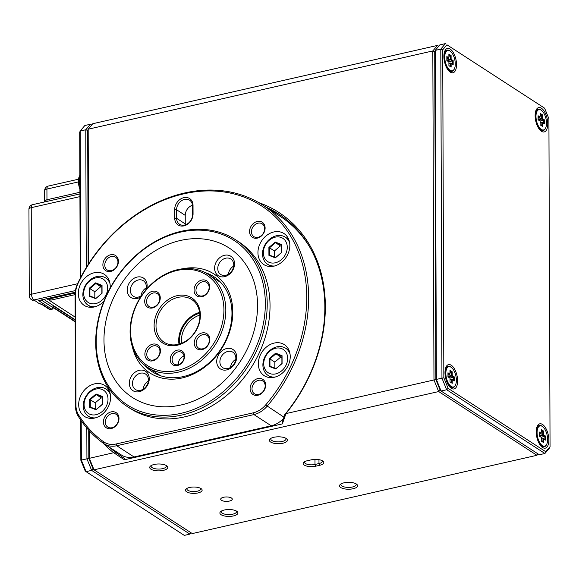 <?xml version="1.0" encoding="UTF-8"?>
<svg xmlns="http://www.w3.org/2000/svg" width="579" height="579" viewBox="0 0 579 579"><rect width="100%" height="100%" fill="white"/><g stroke="black" fill="none" stroke-linecap="round" stroke-linejoin="round"><path stroke-width="0.87" d="M356.353 484.015A9.018 3.445 -0.2 0 1 356.78 484.334A9.018 3.445 -0.2 0 1 352.734 488.828A9.018 3.445 -0.2 0 1 340.792 487.554A9.018 3.445 -0.2 0 1 340.358 484.384A9.018 3.445 -0.2 0 1 348.102 482.343A9.018 3.445 -0.2 0 1 356.353 484.015M341.147 483.856A7.628 2.917 179.8 0 0 340.937 484.529A7.628 2.917 179.8 0 0 341.986 485.998A7.628 2.917 179.8 0 0 350.577 487.308A7.628 2.917 179.8 0 0 356.201 484.478A7.628 2.917 179.8 0 0 355.991 483.798M311.27 459.835A8.323 3.185 -0.2 0 1 322.662 460.935A8.323 3.185 -0.2 0 1 323.053 461.224A8.323 3.185 -0.2 0 1 319.688 465.299L315.7 466.204A8.323 3.185 -0.2 0 1 305.922 465.856A8.323 3.185 -0.2 0 1 303.91 462.18A8.323 3.185 -0.2 0 1 307.283 460.739L311.27 459.835M286.178 438.484A9.018 3.445 -0.2 0 1 286.598 438.802A9.018 3.445 -0.2 0 1 282.552 443.297A9.018 3.445 -0.2 0 1 270.617 442.023A9.018 3.445 -0.2 0 1 270.183 438.853A9.018 3.445 -0.2 0 1 277.92 436.812A9.018 3.445 -0.2 0 1 286.178 438.484M270.965 438.325A7.628 2.917 179.8 0 0 270.762 438.998A7.628 2.917 179.8 0 0 271.812 440.467A7.628 2.917 179.8 0 0 280.395 441.777A7.628 2.917 179.8 0 0 286.019 438.947A7.628 2.917 179.8 0 0 285.809 438.267M166.506 465.668A9.018 3.445 -0.2 0 1 166.933 465.979A9.018 3.445 -0.2 0 1 162.88 470.481A9.018 3.445 -0.2 0 1 150.945 469.2A9.018 3.445 -0.2 0 1 150.511 466.037A9.018 3.445 -0.2 0 1 158.248 463.996A9.018 3.445 -0.2 0 1 166.506 465.668M151.293 465.502A7.628 2.917 179.8 0 0 151.09 466.175A7.628 2.917 179.8 0 0 152.139 467.644A7.628 2.917 179.8 0 0 160.723 468.961A7.628 2.917 179.8 0 0 166.354 466.124A7.628 2.917 179.8 0 0 166.144 465.451M200.993 488.567A8.323 3.185 -0.2 0 1 201.391 488.857A8.323 3.185 -0.2 0 1 197.649 493.011A8.323 3.185 -0.2 0 1 186.633 491.832A8.323 3.185 -0.2 0 1 186.228 488.908A8.323 3.185 -0.2 0 1 193.379 487.026A8.323 3.185 -0.2 0 1 200.993 488.567M187.031 488.372A6.934 2.649 179.8 0 0 186.872 488.944A6.934 2.649 179.8 0 0 187.828 490.275A6.934 2.649 179.8 0 0 195.63 491.47A6.934 2.649 179.8 0 0 200.747 488.893A6.934 2.649 179.8 0 0 200.587 488.329M236.681 511.199A9.018 3.445 -0.2 0 1 237.108 511.51A9.018 3.445 -0.2 0 1 233.062 516.012A9.018 3.445 -0.2 0 1 221.127 514.731A9.018 3.445 -0.2 0 1 220.686 511.568A9.018 3.445 -0.2 0 1 228.43 509.527A9.018 3.445 -0.2 0 1 236.681 511.199M221.475 511.033A7.628 2.917 179.8 0 0 221.265 511.706A7.628 2.917 179.8 0 0 222.314 513.175A7.628 2.917 179.8 0 0 230.905 514.492A7.628 2.917 179.8 0 0 236.529 511.655A7.628 2.917 179.8 0 0 236.319 510.982M231.477 498.034A5.783 2.207 -0.2 0 1 232.273 499.149A5.783 2.207 -0.2 0 1 228.01 501.298A5.783 2.207 -0.2 0 1 221.504 500.299A5.783 2.207 -0.2 0 1 220.708 499.192A5.783 2.207 -0.2 0 1 224.97 497.043A5.783 2.207 -0.2 0 1 231.477 498.034M192.279 533.577L536.928 455.297L438.679 391.556L94.03 469.83L192.279 533.577M88.146 264.596L87.682 130.47L88.146 264.596M81.205 420.73L81.342 460.066L88.826 458.445L93.118 469.012L88.826 458.445L88.725 430.175L88.826 458.445L113.665 452.72A145.901 116.386 123 0 1 102.91 442.949M89.224 430.725L89.318 458.25L94.03 469.83L93.118 469.012L91.634 470.38L86.054 471.646L184.303 535.387L189.883 534.12L91.634 470.38L86.93 458.792L86.821 428.004M258.813 202.643A145.901 116.386 123 0 1 285.968 413.587L441.951 378.159L440.8 49.121L435.22 50.387L436.363 379.426L441.075 391.013L539.324 454.754L544.911 453.487L446.662 389.739L441.075 391.013L440.163 390.188L435.871 379.629L434.728 51.647L435.871 379.629L440.163 390.188L438.679 391.556L433.975 379.976L432.824 50.938L88.174 129.211L88.645 263.821M86.257 267.628L85.779 129.754L87.682 130.47L88.174 129.211L92.821 123.703L437.471 45.423L438.723 46.233M109.576 447.335A144.511 115.286 -57 0 0 116.328 452.93L124.659 458.59L124.347 459.784L282.349 423.9L282.031 422.851L284.709 414.687A144.511 115.286 -57 0 0 278.832 214.092A144.511 115.286 -57 0 0 265.993 207.144M112.384 449.159A144.511 115.286 -57 0 0 124.261 458.336M280.229 215.019A144.511 115.286 -57 0 0 268.801 208.968M124.167 458.279L124.659 458.59M304.706 461.651A6.934 2.649 179.8 0 0 304.547 462.216A6.934 2.649 179.8 0 0 308.042 464.503A6.934 2.649 179.8 0 0 314.998 464.467L318.986 463.562A6.934 2.649 179.8 0 0 322.409 461.26A6.934 2.649 179.8 0 0 322.25 460.696M442.703 49.837L443.847 377.812L448.139 388.379L545.809 451.743L550.05 446.72L548.906 118.738L544.607 108.179L446.945 44.807L442.703 49.837L440.8 49.121L445.454 43.613L439.866 44.88L435.22 50.387L434.728 51.647L432.824 50.938L437.471 45.423L438.629 46.349M538.072 453.943L536.928 455.297L537.739 453.726M285.968 413.587L282.349 423.9M124.347 459.784L113.665 452.72M114.273 452.894L116.328 452.93M284.709 414.687L285.592 413.978M548.863 440.076A12.485 5.826 77.2 0 0 544.274 426.057A12.485 5.826 77.2 0 0 537.203 426.318A12.485 5.826 77.2 0 0 536.226 431.883A12.485 5.826 77.2 0 0 541.901 447.01A12.485 5.826 77.2 0 0 548.863 440.076M547.756 123.863A12.485 5.826 77.2 0 0 543.174 109.836A12.485 5.826 77.2 0 0 536.096 110.097A12.485 5.826 77.2 0 0 535.126 115.662A12.485 5.826 77.2 0 0 540.793 130.789A12.485 5.826 77.2 0 0 547.756 123.863M456.527 64.667A12.485 5.826 77.2 0 0 451.938 50.648A12.485 5.826 77.2 0 0 444.867 50.909A12.485 5.826 77.2 0 0 443.89 56.474A12.485 5.826 77.2 0 0 449.565 71.601A12.485 5.826 77.2 0 0 456.527 64.667M457.627 380.888A12.485 5.826 77.2 0 0 453.046 366.869A12.485 5.826 77.2 0 0 445.968 367.122A12.485 5.826 77.2 0 0 444.998 372.695A12.485 5.826 77.2 0 0 450.672 387.814A12.485 5.826 77.2 0 0 457.627 380.888M446.945 44.807L544.607 108.179M550.05 446.72L549.558 447.972L544.911 453.487L545.809 451.743M448.139 388.379L446.662 389.739L441.951 378.159L443.847 377.812M80.213 278.39L79.699 132.28L80.192 131.028L84.845 125.513L90.425 124.246L85.779 129.754L80.192 131.028L80.705 277.442M91.583 125.173L90.425 124.246L91.677 125.057M80.843 460.262L81.342 460.066L86.054 471.646L85.142 470.821L80.843 460.262L80.705 420.007M191.027 532.767L189.883 534.12L190.694 532.55M130.579 331.05A54.108 43.164 -57 0 0 177.427 370.451A54.108 43.164 -57 0 0 223.921 309.852A54.108 43.164 -57 0 0 177.073 270.458A54.108 43.164 -57 0 0 130.579 331.05M225.817 310.033A55.49 44.272 123 0 1 198.597 362.606A55.49 44.272 123 0 1 147.746 367.462A55.49 44.272 123 0 1 130.087 331.781A55.49 44.272 123 0 1 157.307 279.208A55.49 44.272 123 0 1 208.158 274.352A55.49 44.272 123 0 1 225.817 310.033M154.115 325.709A26.822 21.394 123 0 1 177.167 295.666A26.822 21.394 123 0 1 200.385 315.2A26.822 21.394 123 0 1 177.34 345.236A26.822 21.394 123 0 1 154.115 325.709M199.893 315.924A25.433 20.287 -57 0 0 191.794 299.575A25.433 20.287 -57 0 0 168.489 301.797A25.433 20.287 -57 0 0 156.012 325.89A25.433 20.287 -57 0 0 164.11 342.247A25.433 20.287 -57 0 0 187.415 340.018A25.433 20.287 -57 0 0 199.893 315.924M179.78 343.94A24.506 19.548 123 0 1 179.504 340.43A24.506 19.548 123 0 1 199.726 313.188M199.878 315.085A23.124 18.448 -57 0 0 181.401 340.618A23.124 18.448 -57 0 0 181.574 343.296M194.247 343.05A9.018 7.194 123 0 1 201.991 332.954A9.018 7.194 123 0 1 209.801 339.518A9.018 7.194 123 0 1 202.049 349.622A9.018 7.194 123 0 1 194.247 343.05M209.308 340.249A7.628 6.087 -57 0 0 206.877 335.342A7.628 6.087 -57 0 0 199.885 336.008A7.628 6.087 -57 0 0 196.143 343.238A7.628 6.087 -57 0 0 198.575 348.145A7.628 6.087 -57 0 0 205.567 347.472A7.628 6.087 -57 0 0 209.308 340.249M170.204 359.472A8.323 6.637 123 0 1 177.355 350.15A8.323 6.637 123 0 1 184.563 356.215A8.323 6.637 123 0 1 177.406 365.537A8.323 6.637 123 0 1 170.204 359.472M184.064 356.939A6.934 5.537 -57 0 0 181.857 352.481A6.934 5.537 -57 0 0 175.502 353.089A6.934 5.537 -57 0 0 172.101 359.66A6.934 5.537 -57 0 0 174.308 364.119A6.934 5.537 -57 0 0 180.662 363.511A6.934 5.537 -57 0 0 184.064 356.939M144.88 354.261A9.018 7.194 123 0 1 152.632 344.165A9.018 7.194 123 0 1 160.441 350.729A9.018 7.194 123 0 1 152.69 360.833A9.018 7.194 123 0 1 144.88 354.261M159.949 351.46A7.628 6.087 -57 0 0 157.517 346.553A7.628 6.087 -57 0 0 150.526 347.219A7.628 6.087 -57 0 0 146.784 354.449A7.628 6.087 -57 0 0 149.208 359.356A7.628 6.087 -57 0 0 156.2 358.683A7.628 6.087 -57 0 0 159.949 351.46M144.699 301.384A9.018 7.194 123 0 1 152.451 291.288A9.018 7.194 123 0 1 160.253 297.852A9.018 7.194 123 0 1 152.509 307.948A9.018 7.194 123 0 1 144.699 301.384M159.761 298.576A7.628 6.087 -57 0 0 157.329 293.676A7.628 6.087 -57 0 0 150.337 294.342A7.628 6.087 -57 0 0 146.596 301.572A7.628 6.087 -57 0 0 149.027 306.472A7.628 6.087 -57 0 0 156.019 305.806A7.628 6.087 -57 0 0 159.761 298.576M194.059 290.173A9.018 7.194 123 0 1 201.81 280.077A9.018 7.194 123 0 1 209.62 286.641A9.018 7.194 123 0 1 201.868 296.738A9.018 7.194 123 0 1 194.059 290.173M209.12 287.365A7.628 6.087 -57 0 0 206.696 282.465A7.628 6.087 -57 0 0 199.704 283.131A7.628 6.087 -57 0 0 195.963 290.361A7.628 6.087 -57 0 0 198.387 295.261A7.628 6.087 -57 0 0 205.379 294.595A7.628 6.087 -57 0 0 209.12 287.365M184.006 356.085A6.934 5.537 -57 0 0 178.419 363.757A6.934 5.537 -57 0 0 178.477 364.611M199.617 312.363A25.433 20.287 -57 0 0 178.701 340.611A25.433 20.287 -57 0 0 178.976 344.172M265.327 303.519A98.039 78.208 -57 0 0 180.445 232.136A98.039 78.208 -57 0 0 96.194 341.936A98.039 78.208 -57 0 0 181.075 413.319A98.039 78.208 -57 0 0 265.327 303.519M95.694 342.667A99.422 79.316 123 0 1 144.475 248.478A99.422 79.316 123 0 1 235.573 239.778A99.422 79.316 123 0 1 267.223 303.707A99.422 79.316 123 0 1 218.449 397.889A99.422 79.316 123 0 1 127.344 406.588A99.422 79.316 123 0 1 95.694 342.667M265.66 385.144A9.018 7.194 123 0 1 257.908 395.247A9.018 7.194 123 0 1 250.099 388.675A9.018 7.194 123 0 1 257.85 378.579A9.018 7.194 123 0 1 265.66 385.144M252.003 388.864A7.628 6.087 -57 0 0 254.427 393.771A7.628 6.087 -57 0 0 261.418 393.098A7.628 6.087 -57 0 0 265.16 385.875A7.628 6.087 -57 0 0 262.736 380.968A7.628 6.087 -57 0 0 255.744 381.633A7.628 6.087 -57 0 0 252.003 388.864M118.985 418.458A9.018 7.194 123 0 1 111.233 428.554A9.018 7.194 123 0 1 103.424 421.99A9.018 7.194 123 0 1 111.175 411.893A9.018 7.194 123 0 1 118.985 418.458M105.327 422.178A7.628 6.087 -57 0 0 107.752 427.078A7.628 6.087 -57 0 0 114.743 426.412A7.628 6.087 -57 0 0 118.492 419.182A7.628 6.087 -57 0 0 116.061 414.282A7.628 6.087 -57 0 0 109.069 414.948A7.628 6.087 -57 0 0 105.327 422.178M118.434 261.332A9.018 7.194 123 0 1 110.683 271.435A9.018 7.194 123 0 1 102.881 264.864A9.018 7.194 123 0 1 110.625 254.767A9.018 7.194 123 0 1 118.434 261.332M104.777 265.052A7.628 6.087 -57 0 0 107.202 269.959A7.628 6.087 -57 0 0 114.193 269.286A7.628 6.087 -57 0 0 117.942 262.063A7.628 6.087 -57 0 0 115.51 257.156A7.628 6.087 -57 0 0 108.519 257.821A7.628 6.087 -57 0 0 104.777 265.052M265.11 228.017A9.018 7.194 123 0 1 257.358 238.121A9.018 7.194 123 0 1 249.556 231.557A9.018 7.194 123 0 1 257.3 221.453A9.018 7.194 123 0 1 265.11 228.017M251.452 231.738A7.628 6.087 -57 0 0 253.877 236.645A7.628 6.087 -57 0 0 260.868 235.979A7.628 6.087 -57 0 0 264.617 228.748A7.628 6.087 -57 0 0 262.186 223.841A7.628 6.087 -57 0 0 255.194 224.507A7.628 6.087 -57 0 0 251.452 231.738M257.546 305.285A89.021 71.014 123 0 1 181.046 404.989A89.021 71.014 123 0 1 103.974 340.17A89.021 71.014 123 0 1 180.474 240.466A89.021 71.014 123 0 1 257.546 305.285M257.937 252.676A18.499 14.757 -57 0 0 263.829 264.574A18.499 14.757 -57 0 0 280.772 262.953A18.499 14.757 -57 0 0 289.847 245.431A18.499 14.757 -57 0 0 283.963 233.532A18.499 14.757 -57 0 0 267.013 235.154A18.499 14.757 -57 0 0 257.937 252.676M269.85 265.725A18.499 14.757 -57 0 0 270.205 266.521M258.328 363.778A18.499 14.757 -57 0 0 264.212 375.677A18.499 14.757 -57 0 0 281.162 374.056A18.499 14.757 -57 0 0 290.238 356.534A18.499 14.757 -57 0 0 284.347 344.643A18.499 14.757 -57 0 0 267.404 346.256A18.499 14.757 -57 0 0 258.328 363.778M270.241 376.828A18.499 14.757 -57 0 0 270.596 377.624M78.686 404.583A18.499 14.757 -57 0 0 84.577 416.475A18.499 14.757 -57 0 0 101.52 414.854A18.499 14.757 -57 0 0 110.596 397.332A18.499 14.757 -57 0 0 104.712 385.44A18.499 14.757 -57 0 0 87.762 387.061A18.499 14.757 -57 0 0 78.686 404.583M90.599 417.625A18.499 14.757 -57 0 0 90.954 418.422M110.126 288.053A18.499 14.757 -57 0 0 110.213 286.229A18.499 14.757 -57 0 0 104.321 274.337A18.499 14.757 -57 0 0 87.371 275.959A18.499 14.757 -57 0 0 78.295 293.481A18.499 14.757 -57 0 0 84.187 305.372A18.499 14.757 -57 0 0 103.844 301.384M90.215 306.523A18.499 14.757 -57 0 0 90.57 307.319M235.573 239.778L238.382 241.595A99.422 79.316 123 0 1 270.031 305.524A99.422 79.316 123 0 1 221.25 399.713A99.422 79.316 123 0 1 130.152 408.412L127.344 406.588M309.483 246.683A143.353 114.36 -57 0 0 280.308 216.43L262.996 205.198A143.353 114.36 123 0 1 267.107 406.234A23.124 18.448 123 0 1 253.935 414.571L116.734 445.736A23.124 18.448 123 0 1 104.075 443.767A23.124 18.448 123 0 1 103.525 443.391A143.353 114.36 123 0 1 78.187 416.149A23.124 18.448 123 0 1 75.465 406.053L75.075 294.704A23.124 18.448 123 0 1 77.724 283.384A143.353 114.36 123 0 1 262.996 205.198M193.06 213.955A10.639 8.482 123 0 1 183.919 225.868A10.639 8.482 123 0 1 174.713 218.124L174.684 209.576A10.639 8.482 123 0 1 183.825 197.663A10.639 8.482 123 0 1 193.031 205.407L193.06 213.955L192.568 214.679L192.539 206.138A9.25 7.375 -57 0 0 189.594 200.189A9.25 7.375 -57 0 0 181.118 201A9.25 7.375 -57 0 0 176.581 209.757L176.609 218.305A9.25 7.375 -57 0 0 179.555 224.254A9.25 7.375 -57 0 0 188.03 223.443A9.25 7.375 -57 0 0 192.568 214.679M116.032 443.999L253.233 412.834A21.734 17.341 -57 0 0 265.616 404.996A141.971 113.252 -57 0 0 261.534 205.907A141.971 113.252 -57 0 0 78.064 283.334A21.734 17.341 -57 0 0 75.574 293.973L75.958 405.322A21.734 17.341 -57 0 0 78.52 414.817A141.971 113.252 -57 0 0 103.612 441.791A21.734 17.341 -57 0 0 116.032 443.999L116.734 445.736L134.046 456.969L271.247 425.804A23.124 18.448 -57 0 0 283.551 418.443M108.7 279.368A18.499 14.757 -57 0 0 107.832 279.368M109.091 390.47A18.499 14.757 -57 0 0 108.222 390.47M288.733 349.673A18.499 14.757 -57 0 0 287.857 349.673M288.342 238.57A18.499 14.757 -57 0 0 287.474 238.57M192.489 205.205A9.25 7.375 -57 0 0 185.237 215.374L185.266 223.921A9.25 7.375 -57 0 0 185.316 224.847M104.075 443.767L121.387 455A23.124 18.448 -57 0 0 134.046 456.969M182.848 268.765A58.964 47.037 123 0 1 217.009 276.183A58.964 47.037 123 0 1 218.753 352.879A58.964 47.037 123 0 1 146.849 370.792A58.964 47.037 123 0 1 132.33 346.626M144.786 365.313A56.648 45.191 -57 0 0 149.389 369.699A56.648 45.191 -57 0 0 152.263 371.769A56.648 45.191 -57 0 0 219.774 350.686A56.648 45.191 -57 0 0 216.807 278.796A56.648 45.191 -57 0 0 213.933 276.726A56.648 45.191 -57 0 0 204.988 272.521M231.455 256.7A11.558 9.221 123 0 1 231.795 271.739A11.558 9.221 123 0 1 217.697 275.257A11.558 9.221 123 0 1 217.357 260.217A11.558 9.221 123 0 1 231.455 256.7M220.244 274.156A9.25 7.375 -57 0 0 220.715 274.497A9.25 7.375 -57 0 0 231.738 271.052A9.25 7.375 -57 0 0 231.253 259.32A9.25 7.375 -57 0 0 230.782 258.979A9.25 7.375 -57 0 0 219.759 262.417A9.25 7.375 -57 0 0 220.244 274.156M140.733 296.94A11.558 9.221 123 0 1 130.282 297.027A11.558 9.221 123 0 1 129.942 281.987A11.558 9.221 123 0 1 144.041 278.477A11.558 9.221 123 0 1 146.588 289.138M145.676 290.209A9.25 7.375 -57 0 0 143.838 281.09A9.25 7.375 -57 0 0 143.368 280.75A9.25 7.375 -57 0 0 132.345 284.195A9.25 7.375 -57 0 0 132.83 295.934A9.25 7.375 -57 0 0 133.3 296.274A9.25 7.375 -57 0 0 141.66 295.543M146.161 371.718A11.558 9.221 123 0 1 146.501 386.758A11.558 9.221 123 0 1 132.403 390.275A11.558 9.221 123 0 1 132.063 375.235A11.558 9.221 123 0 1 146.161 371.718M134.95 389.175A9.25 7.375 -57 0 0 135.414 389.515A9.25 7.375 -57 0 0 146.436 386.07A9.25 7.375 -57 0 0 145.951 374.338A9.25 7.375 -57 0 0 145.481 373.998A9.25 7.375 -57 0 0 134.466 377.443A9.25 7.375 -57 0 0 134.95 389.175M233.576 349.948A11.558 9.221 123 0 1 233.916 364.987A11.558 9.221 123 0 1 219.817 368.497A11.558 9.221 123 0 1 219.477 353.458A11.558 9.221 123 0 1 233.576 349.948M222.365 367.404A9.25 7.375 -57 0 0 222.835 367.737A9.25 7.375 -57 0 0 233.851 364.3A9.25 7.375 -57 0 0 233.366 352.56A9.25 7.375 -57 0 0 232.903 352.22A9.25 7.375 -57 0 0 221.88 355.665A9.25 7.375 -57 0 0 222.365 367.404M159.145 375.257A56.648 45.191 123 0 1 158.139 374.2M218.551 281.097A56.648 45.191 123 0 1 219.919 281.589M146.241 287.843A9.25 7.375 -57 0 0 140.943 296.007M233.663 266.072A9.25 7.375 -57 0 0 228.365 274.236M148.362 381.091A9.25 7.375 -57 0 0 143.064 389.254M235.776 359.313A9.25 7.375 -57 0 0 230.478 367.477M75.125 293.09L49.063 299.01L49.063 298.33M43.961 299.488L75.161 319.731M75.075 294.639L50.822 300.146L49.063 299.01M75.154 317.104L46.95 298.807M75.429 290.564L33.893 299.994L37.975 302.643A1.39 0.832 107.8 0 1 37.548 302.687L43.287 305.046L50.178 309.512L51.77 309.15L38.554 300.573L75.198 292.257M75.183 292.395L38.554 300.573M37.548 302.687L42.528 304.923L49.418 309.396A1.39 1.107 -57 0 0 50.178 309.512A1.39 0.644 -102.8 0 0 50.482 309.584L52.074 309.222A1.39 0.644 -102.8 0 1 51.77 309.15A1.39 1.107 123 0 0 52.964 307.601L52.957 305.321M287.654 358.35A13.874 11.066 -57 0 0 275.64 348.247A13.874 11.066 -57 0 0 263.72 363.786A13.874 11.066 -57 0 0 275.727 373.889A13.874 11.066 -57 0 0 287.654 358.35M275.054 377.074A16.183 12.912 123 0 1 268.048 375.402A16.183 12.912 123 0 1 262.895 364.994A16.183 12.912 123 0 1 270.834 349.665A16.183 12.912 123 0 1 285.664 348.247A16.183 12.912 123 0 1 290.043 353.972M275.655 353.176L282.053 355.672L282.082 363.569L275.713 368.961L269.315 366.464L269.286 358.567L275.655 353.176L275.894 353.82L269.923 358.879L269.952 366.283L275.944 368.62L281.915 363.561L281.893 356.157L275.894 353.82L280.808 357.004L274.837 362.063L269.286 358.567M274.837 362.063L274.859 368.193M281.893 357.431L280.808 357.004M269.952 366.283L269.315 366.464M282.053 355.672L281.893 356.157M542.313 426.412A10.408 4.849 77.2 0 0 537.08 432.614A10.408 4.849 77.2 0 0 542.378 445.642A10.408 4.849 77.2 0 0 546.8 444.079A10.408 4.849 77.2 0 0 542.878 426.839A10.408 4.849 77.2 0 0 542.313 426.412M546.692 444.296A10.871 5.066 -102.8 0 1 546.598 444.527A10.871 5.066 -102.8 0 1 544.354 446.713A10.871 5.066 -102.8 0 1 541.98 446.163A10.871 5.066 -102.8 0 1 536.595 434.865A10.871 5.066 -102.8 0 1 539.541 425.522A10.871 5.066 -102.8 0 1 541.908 426.079A10.871 5.066 -102.8 0 1 542.509 426.52A10.871 5.066 -102.8 0 1 542.697 426.687M536.871 427.186A10.871 5.066 -102.8 0 1 538.738 425.703L539.541 425.522M541.249 438.853L543.464 438.781L543.478 442.515L541.256 441.075L541.242 437.333L539.194 436.009L539.179 431.948L541.227 433.273L541.213 429.538L543.435 430.979L543.449 434.72L545.498 436.045L545.512 440.105L543.464 438.781L541.249 439.077M544.354 446.713L543.558 446.894A10.871 5.066 -102.8 0 1 541.227 446.366M541.256 440.995L542.841 442.03L543.066 438.441L544.875 439.62L544.861 436.414L543.051 435.234L539.462 436.052L539.223 434.156M539.194 435.929L541.242 437.333M539.187 434.17L540.829 433.794L539.179 432.723M541.22 431.702L542.805 431.348L541.213 430.313M539.223 435.473L542.812 434.655L542.805 431.348L543.435 430.979M541.278 438.846L541.271 437.225L539.462 436.052M541.271 437.225L545.498 436.045M543.478 442.515L542.841 442.03M544.875 439.62L545.512 440.105M543.051 435.234L543.449 434.72L542.812 434.655L543.051 435.234M541.227 433.273L540.829 433.794L541.227 433.273M541.206 110.191A10.408 4.849 77.2 0 0 535.98 116.393A10.408 4.849 77.2 0 0 541.271 129.421A10.408 4.849 77.2 0 0 545.693 127.865A10.408 4.849 77.2 0 0 541.778 110.618A10.408 4.849 77.2 0 0 541.206 110.191M545.592 128.082A10.871 5.066 -102.8 0 1 545.49 128.314A10.871 5.066 -102.8 0 1 543.247 130.499A10.871 5.066 -102.8 0 1 540.88 129.942A10.871 5.066 -102.8 0 1 535.488 118.644A10.871 5.066 -102.8 0 1 538.434 109.301A10.871 5.066 -102.8 0 1 540.808 109.858A10.871 5.066 -102.8 0 1 541.401 110.3A10.871 5.066 -102.8 0 1 541.589 110.466M535.763 110.965A10.871 5.066 -102.8 0 1 537.638 109.482L538.434 109.301M540.142 122.632L542.357 122.56L542.371 126.302L540.149 124.854L540.135 121.12L538.086 119.788L538.072 115.728L540.12 117.059L540.106 113.318L542.335 114.758L542.342 118.5L544.39 119.824L544.405 123.884L542.357 122.56L540.142 122.857M543.247 130.499L542.451 130.68A10.871 5.066 -102.8 0 1 540.12 130.152M540.149 124.782L541.734 125.809L541.958 122.22L543.768 123.399L543.761 120.193L541.944 119.021L538.354 119.831L538.115 117.942M538.086 119.715L540.135 121.12M538.086 117.95L539.722 117.573L538.079 116.509M540.12 115.489L541.698 115.127L540.113 114.099M538.123 119.252L541.712 118.442L541.698 115.127L542.335 114.758M540.178 122.625L540.171 121.011L538.354 119.831M540.171 121.011L544.39 119.824M542.371 126.302L541.734 125.809M543.768 123.399L544.405 123.884M541.944 119.021L542.342 118.5L541.712 118.442L541.944 119.021M540.12 117.059L539.722 117.573L540.12 117.059M451.077 367.224A10.408 4.849 77.2 0 0 445.852 373.419A10.408 4.849 77.2 0 0 451.15 386.454A10.408 4.849 77.2 0 0 455.564 384.89A10.408 4.849 77.2 0 0 451.649 367.651A10.408 4.849 77.2 0 0 451.077 367.224M455.463 385.107A10.871 5.066 -102.8 0 1 455.362 385.339A10.871 5.066 -102.8 0 1 453.118 387.525A10.871 5.066 -102.8 0 1 450.751 386.967A10.871 5.066 -102.8 0 1 445.36 375.677A10.871 5.066 -102.8 0 1 448.305 366.326A10.871 5.066 -102.8 0 1 450.679 366.883A10.871 5.066 -102.8 0 1 451.273 367.332A10.871 5.066 -102.8 0 1 451.461 367.499M445.635 367.991A10.871 5.066 -102.8 0 1 447.509 366.514L448.305 366.326M450.013 379.665L452.228 379.585L452.242 383.327L450.021 381.887L450.006 378.145L447.965 376.82L447.951 372.76L449.992 374.085L449.984 370.35L452.206 371.79L452.221 375.525L454.262 376.857L454.276 380.917L452.228 379.585L450.013 379.882M453.118 387.525L452.322 387.706A10.871 5.066 -102.8 0 1 449.992 387.177M450.021 381.807L451.613 382.835L451.83 379.252L453.646 380.425L453.632 377.219L451.823 376.046L448.233 376.864L447.987 374.968M447.965 376.741L450.006 378.145M447.958 374.975L449.601 374.606L447.951 373.535M449.992 372.514L451.569 372.152L449.984 371.125M447.994 376.285L451.584 375.467L451.569 372.152L452.206 371.79M450.049 379.658L450.042 378.036L448.233 376.864M450.042 378.036L454.262 376.857M452.242 383.327L451.613 382.835M453.646 380.425L454.276 380.917M451.823 376.046L452.221 375.525L451.584 375.467L451.823 376.046M449.992 374.085L449.601 374.606L449.992 374.085M449.977 51.003A10.408 4.849 77.2 0 0 444.744 57.205A10.408 4.849 77.2 0 0 450.042 70.233A10.408 4.849 77.2 0 0 454.464 68.669A10.408 4.849 77.2 0 0 450.549 51.43A10.408 4.849 77.2 0 0 449.977 51.003M454.363 68.887A10.871 5.066 -102.8 0 1 454.262 69.118A10.871 5.066 -102.8 0 1 452.018 71.304A10.871 5.066 -102.8 0 1 449.644 70.754A10.871 5.066 -102.8 0 1 444.259 59.456A10.871 5.066 -102.8 0 1 447.205 50.112A10.871 5.066 -102.8 0 1 449.572 50.663A10.871 5.066 -102.8 0 1 450.173 51.111A10.871 5.066 -102.8 0 1 450.361 51.278M444.534 51.777A10.871 5.066 -102.8 0 1 446.409 50.293L447.205 50.112M448.913 63.444L451.128 63.372L451.142 67.106L448.92 65.666L448.906 61.924L446.858 60.6L446.843 56.539L448.891 57.864L448.877 54.129L451.099 55.57L451.113 59.311L453.162 60.636L453.176 64.696L451.128 63.372L448.913 63.668M452.018 71.304L451.222 71.485A10.871 5.066 -102.8 0 1 448.891 70.956M448.92 65.586L450.505 66.621L450.73 63.031L452.539 64.211L452.532 61.005L450.715 59.825L447.126 60.643L446.887 58.747M446.858 60.52L448.906 61.924M446.85 58.754L448.493 58.385L446.85 57.314M448.884 56.293L450.469 55.939L448.884 54.904M446.894 60.064L450.484 59.246L450.469 55.939L451.099 55.57M448.942 63.437L448.942 61.815L447.126 60.643M448.942 61.815L453.162 60.636M451.142 67.106L450.505 66.621M452.539 64.211L453.176 64.696M450.715 59.825L451.113 59.311L450.484 59.246L450.715 59.825M448.891 57.864L448.493 58.385L448.891 57.864M79.902 189.051A10.408 4.849 -102.8 0 1 79.185 176.711L79.851 175.227M79.851 175.35A12.716 5.928 77.2 0 0 79.888 185.801M108.012 399.148A13.874 11.066 -57 0 0 95.998 389.052A13.874 11.066 -57 0 0 84.078 404.583A13.874 11.066 -57 0 0 96.092 414.687A13.874 11.066 -57 0 0 108.012 399.148M95.412 417.872A16.183 12.912 123 0 1 88.406 416.207A16.183 12.912 123 0 1 83.253 405.799A16.183 12.912 123 0 1 91.192 390.463A16.183 12.912 123 0 1 106.022 389.052A16.183 12.912 123 0 1 110.401 394.769M96.02 393.973L102.418 396.47L102.44 404.366L96.071 409.766L89.68 407.269L89.651 399.372L96.02 393.973L96.252 394.617L90.281 399.676L90.31 407.08L96.309 409.418L102.273 404.359L102.251 396.962L96.252 394.617L101.166 397.809L95.195 402.868L89.651 399.372M95.195 402.868L95.217 408.998M102.259 398.229L101.166 397.809M90.31 407.08L89.68 407.269M102.418 396.47L102.251 396.962M263.329 252.683A13.874 11.066 -57 0 0 275.343 262.786A13.874 11.066 -57 0 0 287.264 247.247A13.874 11.066 -57 0 0 275.249 237.144A13.874 11.066 -57 0 0 263.329 252.683M274.663 265.971A16.183 12.912 123 0 1 267.657 264.299A16.183 12.912 123 0 1 262.504 253.892A16.183 12.912 123 0 1 270.444 238.562A16.183 12.912 123 0 1 285.273 237.144A16.183 12.912 123 0 1 289.652 242.862M275.322 257.858L268.931 255.361L268.902 247.465L275.271 242.073L281.669 244.57L281.691 252.458L275.322 257.858L281.532 252.458L281.503 245.055L275.503 242.717L269.532 247.776L269.561 255.173L275.561 257.517M281.51 246.328L280.417 245.901L274.446 250.96L268.902 247.465M274.446 250.96L274.468 257.09M280.417 245.901L275.503 242.717L275.271 242.073M281.503 245.055L281.669 244.57M268.931 255.361L269.561 255.173M83.694 293.481A13.874 11.066 -57 0 0 95.701 303.584A13.874 11.066 -57 0 0 107.629 288.045A13.874 11.066 -57 0 0 95.615 277.942A13.874 11.066 -57 0 0 83.694 293.481M95.028 306.769A16.183 12.912 123 0 1 88.015 305.104A16.183 12.912 123 0 1 82.869 294.697A16.183 12.912 123 0 1 90.809 279.36A16.183 12.912 123 0 1 105.639 277.942A16.183 12.912 123 0 1 110.017 283.667M95.687 298.663L89.289 296.159L89.26 288.27L95.629 282.87L102.027 285.367L102.056 293.264L95.687 298.663L101.89 293.256L101.861 285.86L95.868 283.515L89.897 288.574L89.919 295.978L95.919 298.315M101.868 287.126L100.782 286.699L94.811 291.758L89.26 288.27M94.811 291.758L94.833 297.896M100.782 286.699L95.868 283.515L95.629 282.87M101.861 285.86L102.027 285.367M89.289 296.159L89.919 295.978M318.971 459.668L318.986 463.562L319.688 465.299M314.976 459.393L314.998 464.467L315.7 466.204M265.616 404.996L283.956 417.169M271.247 425.804L253.935 414.571L253.233 412.834M185.237 215.374L176.581 209.757L174.684 209.576M185.266 223.921L176.609 218.305L174.713 218.124M192.539 206.138L193.031 205.407M75.958 405.322L75.465 406.053M75.075 294.704L75.574 293.973M78.52 414.817L78.187 416.149M103.612 441.791L103.525 443.391M41.37 300.074L52.964 307.601A1.39 0.528 179.8 0 1 53.152 307.862L53.145 305.451M79.924 196.614L31.237 207.673L31.534 294.204L77.55 283.753M79.909 192.271L46.964 199.755A15.032 7.006 -102.8 0 1 46.913 201.42M78.382 181.929L46.928 189.072L46.964 199.755A4.625 1.766 -0.2 0 0 44.677 201.289L44.67 201.926M75.169 320.064L53.145 305.777M53.152 307.181L75.169 321.468M79.916 193.922L32.547 204.684A4.625 2.157 77.2 0 0 31.237 207.673A4.625 1.766 -0.2 0 0 28.95 209.207L29.254 295.739A4.625 1.766 -0.2 0 1 31.534 294.204A4.625 2.157 77.2 0 0 33.893 299.994A4.625 3.691 -57 0 1 31.36 299.604L33.235 300.819M78.512 179.208L48.238 186.083A4.625 2.157 77.2 0 0 46.928 189.072A4.625 1.766 -0.2 0 0 44.641 190.607L44.677 201.289M43.287 305.046A1.39 1.107 123 0 1 42.528 304.923M160.513 375.742L147.746 367.462M220.925 282.639L208.158 274.352M29.254 295.739A4.625 4.625 0 0 0 31.36 299.604M32.547 204.684A4.625 4.625 0 0 0 28.95 209.207M48.238 186.083A4.625 4.625 0 0 0 44.641 190.607M52.074 309.222A1.39 1.39 0 0 0 53.152 307.862M75.169 321.844L53.152 307.558M49.418 309.396A1.39 1.39 0 0 0 50.482 309.584M289.087 350.469L285.664 348.247M271.464 377.624L268.048 375.402M542.878 426.839L542.509 426.52M546.8 444.079L546.598 444.527M541.778 110.618L541.401 110.3M545.693 127.865L545.49 128.314M451.649 367.651L451.273 367.332M455.564 384.89L455.362 385.339M450.549 51.43L450.173 51.111M454.464 68.669L454.262 69.118M109.445 391.266L106.022 389.052M91.829 418.422L88.406 416.207M271.081 266.521L267.657 264.299M288.697 239.366L285.273 237.144M91.439 307.319L88.015 305.104M109.055 280.164L105.639 277.942"/></g></svg>
